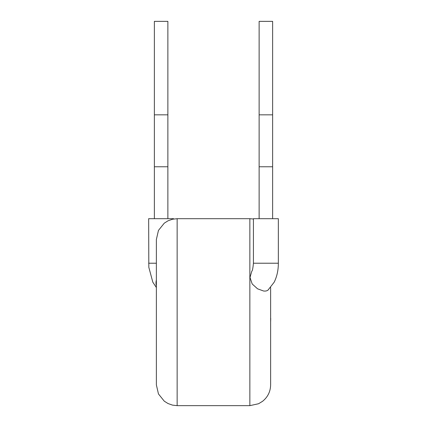 <?xml version="1.0" encoding="UTF-8"?>
<svg xmlns="http://www.w3.org/2000/svg" width="427" height="427" viewBox="0 0 427 427"><rect width="100%" height="100%" fill="white"/><g stroke="black" fill="none" stroke-linecap="round" stroke-linejoin="round"><path stroke-width="0.64" d="M253.419 263.219L253.419 218.693L278.345 218.693L278.345 263.219L253.419 263.219C252.955 268.3 252.421 270.937 251.823 271.124L249.998 277.481L252.186 283.966L257.534 288.801L263.571 291C265.706 291.262 267.302 290.851 268.353 289.773M272.634 218.693L272.634 21.355L259.13 21.355L259.13 114.831L272.634 114.831M259.13 218.693L259.13 166.765L272.634 166.765M259.13 166.765L259.13 114.831M167.87 218.693L167.87 21.355L154.366 21.355L167.87 21.355M154.366 218.693L154.366 166.765L167.87 166.765M154.366 166.765L154.366 21.355M173.581 219.003L173.581 218.693L148.655 218.693L148.826 267.302L152.829 282.204L156.373 287.526M156.373 384.876L156.373 239.467L158.46 230.404L164.288 223.156L168.008 220.812L172.455 219.232L177.146 218.693L177.146 405.65L172.455 405.111L168.008 403.531L164.288 401.188L158.46 393.945L156.373 384.876M270.627 287.526L270.627 384.876C270.472 391.586 267.793 397.057 262.584 401.289L258.548 403.745L249.854 405.65L249.854 218.693L253.419 219.003M270.627 312.174L270.627 302.674M270.729 318.318L270.627 322.059M156.373 279.989A12.463 9.976 128.7 0 0 156.25 280.55A12.463 9.976 128.7 0 0 156.373 285.882M156.373 263.219L148.655 263.219M154.366 114.831L167.87 114.831M278.345 263.219C278.345 270.227 276.952 276.557 274.171 282.204L268.028 290.077M249.854 405.65L177.146 405.65M249.854 218.693L177.146 218.693"/></g></svg>
